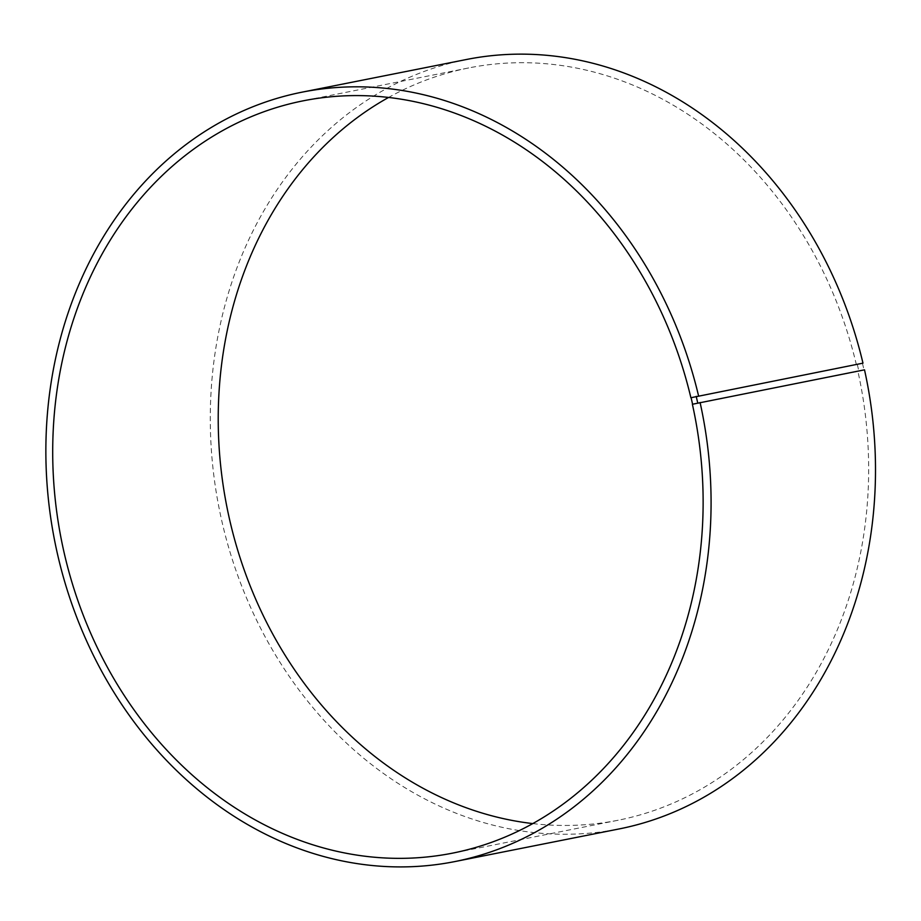 <?xml version="1.0" encoding="UTF-8"?>
<svg xmlns="http://www.w3.org/2000/svg" width="921" height="921" viewBox="0 0 921 921"><rect width="100%" height="100%" fill="white"/><g stroke="black" fill="none" stroke-linecap="round" stroke-linejoin="round"><path stroke-width="0.69" stroke-dasharray="4.61 3.45" d="M856.415 364.843A383.504 322.718 -101.2 0 0 468.708 67.935A383.504 322.718 -101.2 0 0 388.547 97.465M532.822 823.593A383.504 322.718 -101.2 0 0 618.175 820.231A383.504 322.718 -101.2 0 0 857.912 371.37L692.385 404.261M466.452 59.497A392.219 330.052 -101.2 0 0 219.163 508.519A392.219 330.052 -101.2 0 0 619.326 828.9M862.47 363.335L864.002 369.977L857.912 371.37M857.359 364.624L858.856 371.163M468.708 67.935L303.182 100.826M618.175 820.231L452.648 853.122"/><path stroke-width="1.38" d="M690.888 397.734L862.977 363.15L690.888 397.734A383.504 322.718 -101.2 0 0 303.182 100.826A383.504 322.718 -101.2 0 0 61.385 539.867A383.504 322.718 -101.2 0 0 452.648 853.122A383.504 322.718 -101.2 0 0 692.385 404.261L864.508 369.828A392.219 330.052 -101.2 0 1 619.326 828.9L454.905 861.561A392.219 330.052 -101.2 0 0 700.087 402.489M388.547 97.465A383.504 322.718 -101.2 0 0 226.911 506.976A383.504 322.718 -101.2 0 0 532.822 823.593M691.084 397.665L692.592 404.204M696.207 396.364L697.738 403.007M698.555 395.823A392.219 330.052 -101.2 0 0 302.03 92.169A392.219 330.052 -101.2 0 0 54.742 541.18A392.219 330.052 -101.2 0 0 454.905 861.561M862.977 363.15A392.219 330.052 -101.2 0 0 466.452 59.497L302.03 92.169"/></g></svg>
